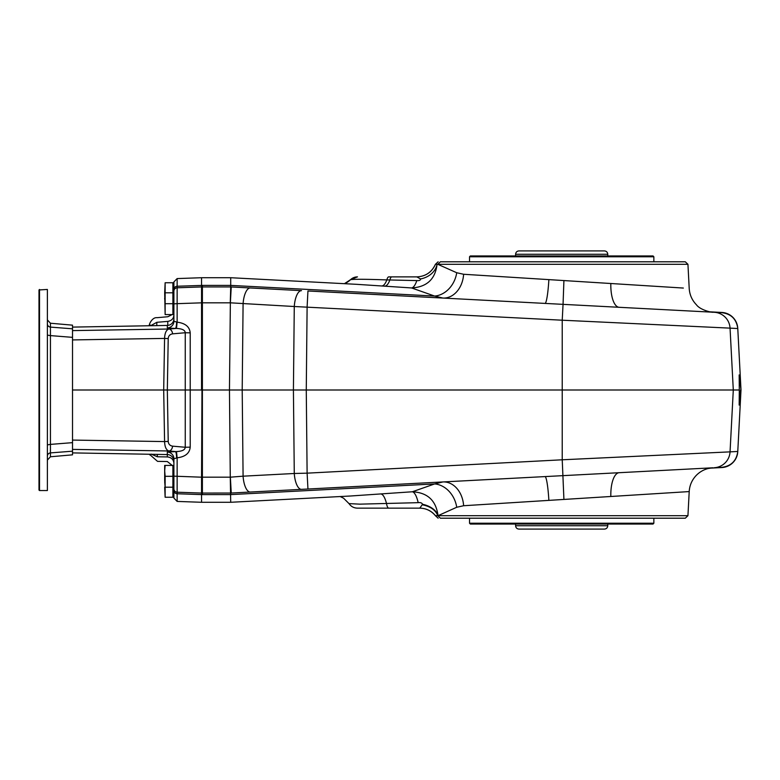 <?xml version="1.0" encoding="UTF-8"?>
<svg xmlns="http://www.w3.org/2000/svg" width="780" height="780" viewBox="0 0 780 780"><rect width="100%" height="100%" fill="white"/><g stroke="black" fill="none" stroke-linecap="round" stroke-linejoin="round"><path stroke-width="1.17" d="M72.52 449.397L168.928 450.976C166.247 450.128 164.794 446.989 164.58 441.577L168.217 441.412L167.329 390L201.552 390L201.552 286.933L177.138 287.791A3.354 3.354 0 0 0 173.901 291.135L173.901 321.223L173.901 303.839L177.138 303.664L177.138 287.791A3.354 3.354 0 0 0 173.901 291.135L173.901 281.921L177.138 278.577L201.552 277.719L201.552 286.933L230.714 286.933L230.275 302.815L294.274 306.511L293.416 390L242.2 390L243.087 476.18L230.363 477.175L231.241 493.038L619.203 472.7A25.136 9.633 -93 0 0 610.828 496.49L463.613 505.733L456.719 507.263L437.999 515.697L435.415 515.707C431.32 510.802 426.085 508.287 419.698 508.141M72.52 339.924L164.58 338.423C164.794 333.011 166.247 329.872 168.928 329.023L176.485 328.448C182.149 328.692 185.065 330.115 185.25 332.738L190.213 332.846C189.608 326.742 185.25 323.193 177.138 322.179L173.901 321.223A6.708 6.689 180 0 1 167.32 327.912L175.373 328.458A6.708 1.336 89.8 0 0 176.592 322.12M230.275 302.815L202.391 302.815L202.391 285.402L177.138 286.25L177.138 278.577M72.52 330.603L168.928 329.023A5.031 3.549 85 0 1 172.565 333.85L185.25 332.738L185.25 447.262L190.213 447.154C189.608 453.258 185.25 456.807 177.138 457.821L173.901 458.776L173.901 476.161L173.901 458.776A6.708 6.689 0 0 0 167.32 452.088L167.32 454.565L72.52 452.897M173.901 318.718A6.718 6.708 90 0 1 167.32 325.435L72.52 327.103M72.52 440.076L164.58 441.577L163.693 390L164.58 338.423L168.217 338.588L167.329 390L72.52 390M173.735 476.639L173.901 485.852M172.897 283.754L173.901 284.086L173.901 303.196M173.901 294.148L173.901 313.248M173.901 490.464L173.901 498.079L177.138 501.423L177.138 493.75A3.354 3.286 180 0 1 173.901 490.464L173.901 476.161L201.552 477.194L202.391 302.806L177.138 303.664L177.138 322.179L176.485 328.448M173.901 462.286L173.901 461.282A6.718 6.708 90 0 0 167.32 454.565L167.329 456.924C171.327 457.363 173.521 459.449 173.901 463.203M156.829 323.144L156.858 322.306L150.628 325.728M173.901 315.139C173.579 318.698 171.532 320.785 167.768 321.389L167.768 322.228M177.138 501.423L201.552 502.281L201.552 494.598L177.138 493.75L177.138 492.209A3.354 3.354 0 0 1 173.901 488.865A3.354 3.354 0 0 0 177.138 492.209A3.354 3.354 0 0 1 173.901 488.865A3.354 3.354 0 0 0 177.138 492.209L201.552 493.067L177.138 492.209L177.138 457.821L176.485 451.552L167.32 452.088M350.347 496.012L230.714 502.281L230.275 477.185L202.391 477.185L202.391 493.067L201.552 493.067L201.552 494.598L202.391 494.598L202.391 493.067L231.241 493.038M167.339 456.095L167.329 456.924L157.365 456.787L157.287 454.389M201.552 493.067L201.552 477.194L202.391 477.194L202.391 390L202.391 477.185M149.195 325.757L149.653 324.665L151.184 325.718M176.592 457.88A6.708 1.336 90.2 0 0 175.373 451.542L168.928 450.976A5.031 3.549 -85 0 0 172.565 446.15L185.25 447.262C185.065 449.885 182.149 451.308 176.485 451.552M149.799 454.915A6.708 6.659 129.4 0 0 149.516 454.252M149.224 325.757A6.708 6.669 44.2 0 0 149.653 324.665M341.269 291.184L230.714 285.402L230.714 286.933L230.714 277.719L201.552 277.719M165.136 465.416L164.687 470.857L164.687 465.416L172.897 465.416L172.897 476.307L165.136 476.307L165.136 487.198L172.897 487.198L172.897 476.307M164.687 480.909L164.687 470.857L165.136 476.307M164.687 481.748L165.136 487.198M172.897 466.421L173.901 466.752M173.062 283.92L173.062 293.972L173.735 293.972L173.735 283.92M165.136 282.75L164.687 292.802L172.897 292.802L172.897 282.75L165.136 282.75L165.136 293.641M165.136 292.802L165.136 303.693L172.897 303.693L172.897 292.802M165.136 303.693L165.136 314.584L172.897 314.584L172.897 303.693M164.687 292.802L165.136 314.584M164.687 298.252L164.687 299.091M165.136 486.359L165.136 497.25L172.897 497.25L172.897 487.198M164.687 487.198L165.136 497.25M202.391 302.815L202.391 390L242.2 390L243.087 303.82A16.76 6.406 93 0 1 250.341 287.966L230.714 286.933L231.241 286.962L230.363 302.825L229.457 390L230.275 477.185M436.42 264.303L437.794 264.303L456.719 272.737L463.613 274.267L610.828 283.51A25.136 9.633 -87 0 0 619.203 307.3L714.207 312.273A16.76 16.741 93 0 1 730.051 328.136L562.224 320.209L562.224 459.79L730.051 451.864A16.76 16.741 87 0 1 714.207 467.727L721.9 467.317C731.133 466.099 736.417 460.882 737.763 451.678L741 390L739.177 374.917L739.303 390L293.416 390L294.274 473.489L243.087 476.18A16.76 6.406 87 0 0 250.341 492.034L301.519 489.352A16.76 6.406 87 0 1 294.274 473.489L307.115 473.158L307.944 489.011M714.207 312.273L721.9 312.683C731.133 313.901 736.417 319.118 737.763 328.322L741 390M394.056 295.493L447.954 298.321M456.797 298.789L482.908 300.154M486.135 300.319L528.167 302.523M563.92 280.576L563.053 304.356L721.9 312.683M463.613 274.267A25.136 19.461 -87 0 1 442.884 298.058L434.606 296.059L411.596 287.947L356.606 284.32L230.714 277.719M350.532 496.002L412.347 491.77L434.606 483.941L442.884 481.942L447.954 481.679M230.714 493.067L230.714 494.598L202.391 494.598M721.9 467.317L714.207 467.727M528.167 477.477L486.135 479.68M482.908 479.846L456.797 481.211M595.208 473.957L712.998 467.785L708.211 468.507C703.316 469.765 699.163 472.241 695.74 475.956C691.753 480.412 689.578 485.618 689.208 491.575L610.828 496.49M739.303 390L739.177 405.083L740.63 390M563.92 499.424L562.224 459.79L307.115 473.158L306.267 390L307.115 306.842L307.944 290.989L563.053 304.356L562.224 320.209L294.274 306.511A16.76 6.406 93 0 1 301.519 290.648L250.341 287.966M422.214 504.758C430.385 506.415 435.581 510.061 437.794 515.697L440.388 518.203L685.298 518.203L687.941 515.697L437.999 515.697A20.114 12.968 -173.1 0 0 422.536 504.309L422.565 504.28C421.931 502.895 420.469 502.359 418.177 502.661L359.775 504.153L349.001 503.607C351.039 506.532 353.847 508.043 357.406 508.141L419.796 508.141L422.536 504.309M653.65 493.808L663.595 493.184M685.698 491.79L688.467 491.624M610.828 283.51L683.338 288.054M663.595 286.816L646.25 285.733M631.693 284.817L595.208 282.526M528.167 278.323L517.218 277.631M502.183 276.695L491.683 276.032M477.643 275.155L474.318 274.94M687.941 264.303L685.298 261.797L440.388 261.797L437.794 264.303L687.941 264.303L689.208 288.424C689.617 294.772 692.035 300.241 696.462 304.814C700.255 310.108 712.296 312.692 712.998 312.215M201.552 285.402L230.714 285.402L434.606 296.059A25.136 20.592 109.3 0 0 456.719 272.737M548.867 279.62A25.136 2.603 -87 0 1 545.025 303.41M420.527 278.957A20.114 16.282 170.7 0 0 437.073 264.303C435.289 279.211 426.796 287.089 411.596 287.947A20.114 6.425 -85.8 0 0 416.803 280.595C419.357 280.8 420.605 280.254 420.527 278.957L416.822 276.88L388.742 276.88A10.052 2.671 90 0 0 386.831 279.913L389.873 279.971A10.052 2.681 -90 0 1 391.804 276.88M548.867 500.38A25.136 2.603 87 0 0 545.025 476.59M463.613 505.733A25.136 19.461 87 0 0 442.884 481.942M456.719 507.263A25.136 20.592 70.7 0 0 434.606 483.941L230.714 494.598M418.177 502.661A20.114 6.045 85.7 0 0 412.347 491.77C427.508 492.56 436.059 500.507 438.009 515.59A20.114 12.899 -173.2 0 0 422.565 504.28M417.398 276.88L388.742 276.88M357.406 276.88L350.542 279.689C353.555 279.084 365.654 279.152 386.831 279.913A20.114 6.484 93.7 0 1 381.966 285.928M357.494 276.88A10.052 10.033 90 0 0 350.542 279.689A20.114 19.793 60.3 0 1 346.613 282.643A20.114 19.793 60.3 0 1 346.466 282.731M384.95 286.123A20.114 6.494 93.8 0 0 389.873 279.971L416.803 280.595M419.796 508.141C426.173 508.287 431.408 510.802 435.494 515.707M435.464 264.293C431.808 272.269 425.597 276.471 416.822 276.88M653.855 523.224L653.016 524.062L470.36 524.062L469.521 523.224L653.855 523.224L653.855 518.203M653.855 256.776L653.016 255.938L470.36 255.938L469.521 256.776L653.855 256.776L653.855 261.797M737.763 451.678A16.76 16.76 0 0 1 721.909 467.542L709.722 468.175M709.722 311.825L721.909 312.458A16.76 16.76 0 0 1 737.763 328.322M515.6 523.224L515.6 525.74L607.776 525.74C607.571 527.777 606.46 528.899 604.422 529.093L518.953 529.093C516.916 528.899 515.804 527.777 515.6 525.74M515.6 254.26C515.804 252.223 516.916 251.102 518.953 250.906L604.422 250.906C606.46 251.102 607.571 252.223 607.776 254.26L515.6 254.26L515.6 255.938M39.507 490.552L39 490.045L39 289.955L47.375 289.448L47.375 490.552L39.507 490.552L39.507 289.448M47.375 444.873L50.437 444.395L50.437 456.768L72.52 454.837L72.52 451.191L50.437 452.897L50.368 450.07M72.52 442.65L72.52 337.35L50.437 335.605L50.437 444.395L72.52 442.65L72.52 451.191M72.52 328.809L72.52 325.162L50.437 323.232L50.437 327.103L72.52 328.809L72.52 337.35M47.375 323.798A3.354 3.315 180 0 0 50.437 327.103L50.437 335.605L47.375 335.127M47.375 456.202A3.354 3.315 180 0 1 50.437 452.897M190.213 447.154L190.213 332.846M173.901 289.536A3.354 3.286 180 0 1 177.138 286.25L177.138 287.791M167.32 325.435L167.32 327.912M168.217 441.412C168.47 444.122 169.923 445.702 172.565 446.15M156.741 325.621L156.858 322.306L167.768 321.389L167.768 325.416M151.203 454.116L157.365 456.787L157.336 455.959M172.565 333.85C169.923 334.298 168.47 335.878 168.217 338.588M173.062 466.586L173.062 496.08L173.735 496.08M173.735 466.586L173.735 486.028L172.897 486.194M173.062 293.972L172.897 313.579L173.735 313.414M737.773 451.464L730.051 451.864L733.298 390L730.051 328.136L737.773 328.536M380.884 493.974A20.114 6.113 86.2 0 1 386.48 503.402A10.052 2.681 90 0 0 388.752 508.141M149.331 325.748C148.658 324.811 152.178 317.041 156.975 317.694L167.788 316.748L172.156 314.584M149.389 454.243L157.531 461.36L167.32 461.536L173.696 466.586M230.714 502.281L201.552 502.281M687.941 515.697L689.208 491.575M438.145 518.203L435.415 515.707M438.145 261.797L435.415 264.293C431.75 272.279 425.529 276.471 416.764 276.88M349.001 503.607L343.619 498.235L340.177 496.538M344.428 283.676L350.308 279.815M469.521 523.224L469.521 518.203M469.521 261.797L469.521 256.776M607.776 524.062L607.776 525.74M607.776 254.26L607.776 255.938M50.437 456.768L47.375 460.102M50.437 323.232L47.375 319.898"/></g></svg>
